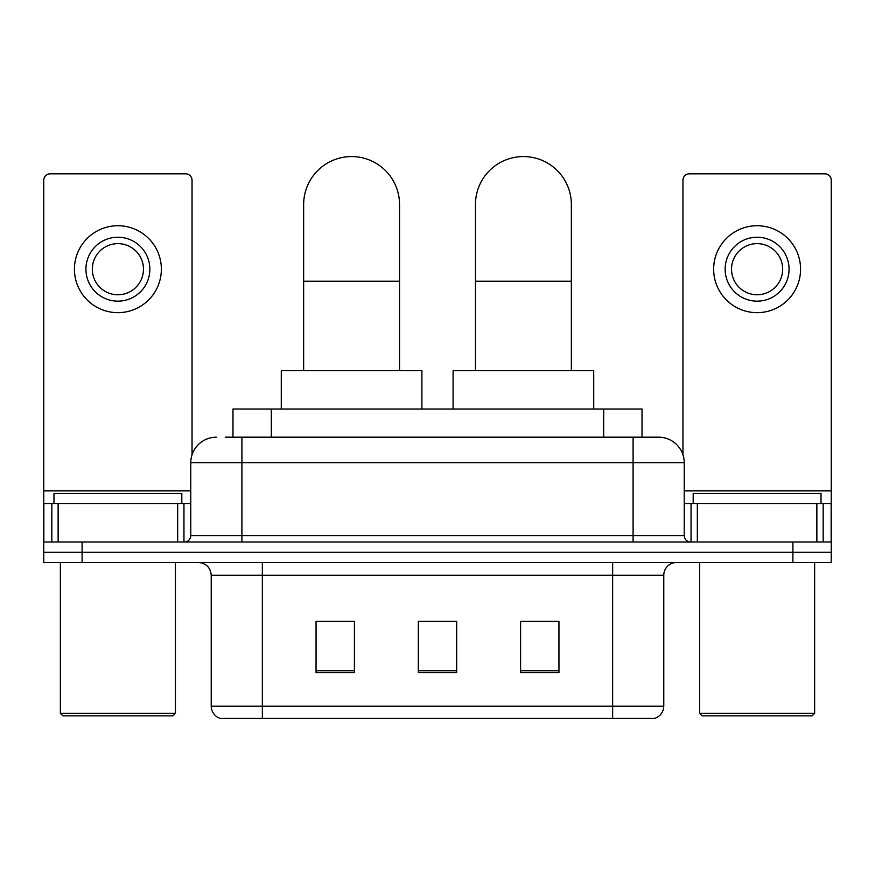 <?xml version="1.0" encoding="UTF-8"?>
<svg xmlns="http://www.w3.org/2000/svg" width="875" height="875" viewBox="0 0 875 875"><rect width="100%" height="100%" fill="white"/><g stroke="black" fill="none" stroke-linecap="round" stroke-linejoin="round"><path stroke-width="1.31" d="M232.98 437.183L232.98 409.052L642.02 409.052L642.02 437.183M225.87 437.183L658.273 437.183M225.291 437.183L241.905 437.183L241.905 462.744L190.772 462.744L190.772 535.62A6.388 6.388 0 0 1 184.373 542.008M216.333 437.183A25.572 25.572 0 0 0 190.772 462.744M658.667 437.183A25.572 25.572 0 0 1 684.228 462.744L684.228 535.62C684.611 539.503 686.744 541.636 690.627 542.008M82.097 542.008L43.75 542.008L43.75 552.234L82.097 552.234L43.75 552.234L43.75 562.461L82.097 562.461L82.097 552.234L792.903 552.234L82.097 552.234L82.097 542.008L792.903 542.008L792.903 552.234L831.25 552.234L792.903 552.234L792.903 562.461L82.097 562.461M792.903 562.461L831.25 562.461L831.25 503.661L831.25 542.008L792.903 542.008M663.775 706.158C663.425 712.283 660.352 716.373 654.577 718.43L612.642 718.43L612.642 706.158L663.775 706.158L663.775 575.247A12.786 12.786 0 0 1 676.561 562.461M211.225 706.158L262.358 706.158L262.358 718.43L612.642 718.43L220.423 718.43A12.786 12.786 0 0 1 211.225 706.158L211.225 575.247C210.459 567.481 206.205 563.227 198.439 562.461M558.95 672.536L558.95 621.403L520.592 621.403L520.592 672.536L558.95 672.536M354.408 672.536L354.408 621.403L316.05 621.403L316.05 672.536L354.408 672.536M456.673 672.536L456.673 621.403L418.327 621.403L418.327 672.536L456.673 672.536M418.327 621.403L456.673 621.655L418.327 621.403M354.408 621.655L316.05 621.655M558.95 621.655L520.592 621.655M177.669 542.008L177.669 503.661L58.133 503.661L58.133 542.008M192.041 454.77L192.041 180.217A6.388 6.388 0 0 0 185.653 173.83L50.138 173.83A6.388 6.388 0 0 0 43.75 180.217L43.75 503.661L58.133 503.661M177.669 503.661L190.772 503.661M43.75 542.008L43.75 503.661M117.895 237.234A31.959 31.959 0 0 0 85.936 269.194A31.959 31.959 0 0 0 117.895 301.153A31.959 31.959 0 0 0 149.855 269.194A31.959 31.959 0 0 0 117.895 237.234M117.895 243.633A25.572 25.572 0 0 0 92.334 269.194A25.572 25.572 0 0 0 117.895 294.766A25.572 25.572 0 0 0 143.467 269.194A25.572 25.572 0 0 0 117.895 243.633M117.895 312.659A43.466 43.466 0 0 0 161.361 269.194A43.466 43.466 0 0 0 117.895 225.728A43.466 43.466 0 0 0 74.43 269.194A43.466 43.466 0 0 0 117.895 312.659M172.867 715.87L62.923 715.87L60.364 713.322L175.427 713.322L172.867 715.87M60.364 562.461L60.364 713.322M175.427 562.461L175.427 713.322M181.814 503.661L181.814 493.434L53.977 493.434L53.977 503.661M303.647 370.705L303.647 204.509A47.939 47.939 0 0 1 351.586 156.57A47.939 47.939 0 0 1 399.536 204.509A47.939 47.939 0 0 0 351.586 156.57M399.536 370.705L399.536 204.509M421.903 409.052L421.903 370.705L281.28 370.705L281.28 409.052M475.464 370.705L475.464 204.509A47.939 47.939 0 0 1 523.414 156.57A47.939 47.939 0 0 1 571.353 204.509A47.939 47.939 0 0 0 523.414 156.57M571.353 370.705L571.353 204.509M593.72 409.052L593.72 370.705L453.097 370.705L453.097 409.052M816.867 542.008L816.867 503.661L697.331 503.661L697.331 542.008M816.867 503.661L831.25 503.661L831.25 180.217A6.388 6.388 0 0 0 824.862 173.83L689.347 173.83A6.388 6.388 0 0 0 682.959 180.217L682.959 454.77M684.228 503.661L697.331 503.661M757.105 237.234A31.959 31.959 0 0 0 725.145 269.194A31.959 31.959 0 0 0 757.105 301.153A31.959 31.959 0 0 0 789.064 269.194A31.959 31.959 0 0 0 757.105 237.234M757.105 243.633A25.572 25.572 0 0 0 731.533 269.194A25.572 25.572 0 0 0 757.105 294.766A25.572 25.572 0 0 0 782.666 269.194A25.572 25.572 0 0 0 757.105 243.633M757.105 312.659A43.466 43.466 0 0 0 800.57 269.194A43.466 43.466 0 0 0 757.105 225.728A43.466 43.466 0 0 0 713.639 269.194A43.466 43.466 0 0 0 757.105 312.659M812.077 715.87L702.133 715.87L699.573 713.322L814.636 713.322L812.077 715.87M699.573 562.461L699.573 713.322M814.636 562.461L814.636 713.322M821.023 503.661L821.023 493.434L693.186 493.434L693.186 503.661M271.327 437.183L271.327 409.052M603.673 437.183L603.673 409.052M241.905 542.008L241.905 535.62L684.228 535.62M190.772 535.62L241.905 535.62L241.905 462.744L633.095 462.744L633.095 542.008M684.228 462.744L633.095 462.744L633.095 437.183M612.642 562.461L612.642 575.247L211.225 575.247M663.775 575.247L612.642 575.247L612.642 706.158L262.358 706.158L262.358 562.461M456.673 670.753L418.327 670.753M354.408 670.753L316.05 670.753M558.95 670.753L520.592 670.753M190.772 490.875L43.75 490.875M183.958 503.661L183.958 542.008M43.848 503.661L43.848 542.008M51.833 542.008L51.833 503.661M303.647 281.214L399.536 281.214M475.464 281.214L571.353 281.214M831.25 490.875L684.228 490.875M831.152 542.008L831.152 503.661M823.167 503.661L823.167 542.008M691.042 542.008L691.042 503.661"/></g></svg>

